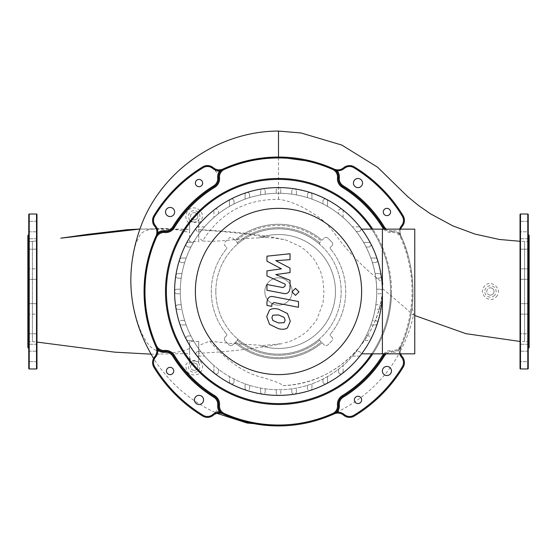 <?xml version="1.0" encoding="UTF-8"?>
<svg xmlns="http://www.w3.org/2000/svg" width="557" height="557" viewBox="0 0 557 557"><rect width="100%" height="100%" fill="white"/><g stroke="black" fill="none" stroke-linecap="round" stroke-linejoin="round"><path stroke-width="0.42" stroke-dasharray="2.79 2.09" d="M32.41 291.485L32.41 341.413L32.41 291.485M27.85 235.437L27.85 347.54M36.964 214.473L36.964 368.504M28.762 214.473L28.762 368.504M28.762 291.485L28.762 348.452L28.762 291.485M36.964 314.127L36.964 303.649L36.964 314.127L36.964 303.649L36.964 314.127L28.762 314.127L36.964 314.127M28.762 303.649L28.762 314.127L28.762 303.649L36.964 303.649L28.762 303.649L28.762 314.127L28.762 303.649M36.964 343.558L36.964 333.782L36.964 343.558M28.762 334.478L28.762 344.261L28.762 334.478M36.964 359.035L36.964 351.175L36.964 359.035M28.762 353.799L28.762 361.66L28.762 353.799M36.964 268.85L36.964 279.329L36.964 268.85L36.964 279.329L36.964 268.85L28.762 268.85L36.964 268.85M28.762 279.329L28.762 268.85L28.762 279.329L36.964 279.329L28.762 279.329L28.762 268.85L28.762 279.329M36.964 239.419L36.964 249.195L36.964 239.419M28.762 248.499L28.762 238.716L28.762 248.499M36.964 223.942L36.964 231.803L36.964 223.942M28.762 229.178L28.762 221.317L28.762 229.178M27.85 291.485L27.85 341.413L27.85 291.485M529.15 235.437L529.15 347.54M524.59 291.485L524.59 341.413L524.59 291.485M528.238 279.329L528.238 268.85L520.036 268.85L520.036 279.329L520.036 268.85L520.036 279.329L520.036 268.85L528.238 268.85L528.238 279.329L520.036 279.329L528.238 279.329L528.238 268.85M528.238 249.195L520.036 249.195L520.036 238.716L520.036 249.195L520.036 238.716L520.036 249.195L528.238 249.195L528.238 238.716L528.238 248.499M528.238 234.525L528.238 214.473M528.238 314.127L528.238 303.649L520.036 303.649L520.036 314.127L520.036 303.649L520.036 314.127L520.036 303.649L528.238 303.649L528.238 314.127L520.036 314.127L528.238 314.127L528.238 304.345M520.036 334.478L520.036 344.261L520.036 334.478M528.238 343.558L528.238 333.782L528.238 343.558M520.036 353.799L520.036 361.66L520.036 353.799M528.238 359.035L528.238 351.175L528.238 359.035M520.036 229.178L520.036 221.317L520.036 229.178M528.238 221.317L520.036 221.317L528.238 221.317L528.238 231.803L528.238 226.56L528.238 231.803L520.036 231.803L528.238 231.803M528.238 344.261L520.036 344.261L528.238 344.261L528.238 333.782L520.036 333.782L528.238 333.782M528.238 351.175L520.036 351.175L528.238 351.175L528.238 361.66L520.036 361.66L528.238 361.66M520.036 214.473L520.036 368.504M529.15 291.485L529.15 241.564L529.15 291.485M189.631 220.475L189.631 241.404L198.745 241.613L198.745 220.475A6.183 6.183 0 0 1 189.631 220.475L189.631 232.589L189.631 229.352L158.522 228.823M198.745 223.35C204.203 217.808 203.716 212.858 197.296 208.492L194.191 207.886C186.129 207.385 182.578 219.381 189.631 223.343M194.191 221.992A5.695 5.695 0 0 1 188.496 216.29A5.695 5.695 0 0 1 194.191 210.595A5.695 5.695 0 0 1 199.886 216.29A5.695 5.695 0 0 1 194.191 221.992M490.411 295.133A3.648 3.648 0 0 1 486.769 291.485A3.648 3.648 0 0 1 490.411 287.844A3.648 3.648 0 0 0 486.769 291.485A3.648 3.648 0 0 0 490.411 295.133A3.648 3.648 0 0 0 494.059 291.485A3.648 3.648 0 0 0 490.411 287.844A3.648 3.648 0 0 1 494.059 291.485A3.648 3.648 0 0 1 490.411 295.133M194.191 219.938A3.648 3.648 0 0 1 190.543 216.29A3.648 3.648 0 0 1 194.191 212.649A3.648 3.648 0 0 0 190.543 216.29A3.648 3.648 0 0 0 194.191 219.938A3.648 3.648 0 0 0 197.839 216.29A3.648 3.648 0 0 0 194.191 212.649A3.648 3.648 0 0 1 197.839 216.29A3.648 3.648 0 0 1 194.191 219.938M194.191 370.328A3.648 3.648 0 0 1 190.543 366.68A3.648 3.648 0 0 1 194.191 363.039A3.648 3.648 0 0 0 190.543 366.68A3.648 3.648 0 0 0 194.191 370.328A3.648 3.648 0 0 0 197.839 366.68A3.648 3.648 0 0 0 194.191 363.039A3.648 3.648 0 0 1 197.839 366.68A3.648 3.648 0 0 1 194.191 370.328M157.185 228.823L139.758 229.073L189.631 229.407L189.631 241.404M209.655 341.176C226.031 360.059 242.601 371.888 259.367 376.678C272.909 380.347 280.77 383.327 282.963 385.611C334.562 384.462 380.041 340.132 382.603 288.728L382.854 282.81C367.14 270.876 353.159 257.223 340.926 241.849C334.813 233.989 334.687 232.923 327.655 225.3C325.58 221.296 299.791 201.571 278.5 199.343C245.512 199.169 220.224 213.032 202.63 240.93C217.669 242.455 237.985 238.445 259.304 237.853A56.967 56.967 0 0 1 335.467 291.381A56.967 56.967 0 0 1 259.506 345.194L231.218 343.446L209.655 341.176L198.745 345.528L198.745 353.034L198.745 341.35L189.631 341.566L189.631 358.088L190.529 359.014A8.501 8.501 0 0 0 189.631 359.509L189.631 362.503A6.183 6.183 0 0 1 198.745 362.503L198.745 353.215C210.539 352.727 224.005 351.697 239.134 350.13L270.994 345.758L282.148 343.606L260.968 345.688A56.967 56.967 0 0 0 335.467 291.457A56.967 56.967 0 0 0 260.906 237.31L273.584 237.916L283.945 239.559L286.688 240.29L300.815 246.814L306.691 251.298L313.396 258.49L315.534 261.505L320.867 272.296L322.914 280.15L323.916 291.938L323.039 302.743L316.891 319.356L314.907 322.433L307.471 330.921L302.026 335.244L292.147 340.599L283.736 343.265M150.933 354.127L189.631 353.591L189.631 348.508C182.445 351.425 175.65 352.846 169.244 352.776C153.711 351.794 151.629 347.937 146.609 342.2L142.014 333.942C137.015 322.517 133.687 310.27 132.023 297.194C130.101 281.64 130.763 266.162 134 250.754L136.075 242.956L140.183 234.796C146.192 226.595 167.915 226.734 189.631 232.589M189.631 341.566L189.631 362.503M189.631 359.509L189.631 358.088M283.833 239.531L271.252 237.004C253.045 233.682 228.871 231.252 198.745 229.707L198.745 229.839C228.321 231.74 250.949 234.274 266.636 237.428M198.745 241.613L198.745 220.475M198.745 362.503L198.745 341.35M194.191 360.985A5.695 5.695 0 0 1 199.121 369.535A5.695 5.695 0 0 1 189.255 369.535A5.695 5.695 0 0 1 194.191 360.985M190.529 359.014L185.822 364.765C185.968 373.162 190.076 376.33 198.146 374.283C203.869 369.876 204.071 364.967 198.745 359.55M202.63 240.93L198.745 237.421M259.304 237.853L260.906 237.31M156.078 235.938C157.394 231.963 156.949 228.746 154.742 226.295A9.114 9.114 0 0 1 156.078 235.938A134.439 134.439 0 0 0 156.078 347.039A9.114 9.114 0 0 1 154.742 356.682A9.114 9.114 0 0 0 156.078 347.039L151.769 336.351M222.891 413.886L216.422 410.739L215.427 412.646C189.61 400.532 168.987 382.464 153.572 358.457A9.114 9.114 0 0 0 153.92 367.3A9.114 9.114 0 0 1 154.742 356.682L156.789 352.142L156.42 347.916M382.603 288.728C396.974 300.655 406.861 309.177 412.257 314.301L413.482 314.44L413.809 313.64L411.992 307.422C410.328 321.222 406.638 334.423 400.922 347.039L400.142 351.544L398.749 354.085C375.105 397.266 327.6 425.583 278.5 425.931A134.439 134.439 0 0 0 334.054 413.914A9.114 9.114 0 0 1 343.697 415.243A9.114 9.114 0 0 0 354.315 416.065A145.83 145.83 0 0 0 403.08 367.3A9.114 9.114 0 0 0 402.258 356.682A9.114 9.114 0 0 1 400.142 351.544C406.471 339.652 411.017 327.112 413.774 313.925M156.085 346.934L155.612 346.008A134.439 134.439 0 0 1 155.612 236.969L156.085 236.043M202.685 166.912A145.83 145.83 0 0 0 153.92 215.677A9.114 9.114 0 0 0 154.742 226.295A9.114 9.114 0 0 1 153.92 215.677A145.83 145.83 0 0 1 202.685 166.912A9.114 9.114 0 0 1 215.51 170.491L216.422 172.238A134.439 134.439 0 0 1 222.946 169.063A9.114 9.114 0 0 1 213.303 167.727L216.422 172.238L220.997 169.969M223.963 168.604L223.97 168.604A134.439 134.439 0 0 1 334.054 169.063C337.716 170.449 340.933 170.003 343.697 167.727A9.114 9.114 0 0 1 354.315 166.912A145.83 145.83 0 0 1 403.08 215.677A145.83 145.83 0 0 0 354.315 166.912A9.114 9.114 0 0 0 343.697 167.727A9.114 9.114 0 0 1 334.054 169.063L314.266 161.892M278.5 199.343L278.5 131.069M384.978 353.834A9.114 9.114 0 0 1 392.149 351.383L392.058 352.289A10.026 10.026 0 0 0 399.216 350.228L401.388 346.008A134.439 134.439 0 0 0 401.388 236.969A134.439 134.439 0 0 0 400.922 235.938A9.114 9.114 0 0 1 402.258 226.295C399.989 229.08 399.543 232.29 400.922 235.938A9.114 9.114 0 0 1 400.629 229.143A9.114 9.114 0 0 0 400.922 235.938C412.904 260.015 414.429 293.372 411.992 307.422M336.059 169.704A9.114 9.114 0 0 0 343.697 167.727M524.59 341.615L524.59 241.355L524.59 341.615L520.036 341.455M414.763 315.499L412.257 314.301M496.183 296.895C503.786 289.445 490.369 277.88 484.144 286.646C477.732 294.11 490.007 304.38 496.183 296.895M383.71 229.143A10.026 10.026 0 0 0 392.239 232.499A8.202 8.202 0 0 1 400.553 237.338L401.388 236.969A134.439 134.439 0 0 0 400.922 235.938A134.439 134.439 0 0 1 400.922 347.039A9.114 9.114 0 0 0 402.258 356.682A9.114 9.114 0 0 1 403.08 367.3A145.83 145.83 0 0 1 354.315 416.065A145.83 145.83 0 0 0 403.08 367.3A9.114 9.114 0 0 0 402.258 356.682A9.114 9.114 0 0 1 400.922 347.039A134.439 134.439 0 0 0 401.388 346.008L398.659 349.504A9.114 9.114 0 0 0 401.388 346.008A134.439 134.439 0 0 0 401.388 236.969A9.114 9.114 0 0 0 398.659 233.474L401.388 236.969L399.216 232.749A10.026 10.026 0 0 0 392.058 230.689L392.149 231.594A9.114 9.114 0 0 1 398.659 233.474L399.216 232.749A10.026 10.026 0 0 1 399.668 229.143M336.059 413.273A9.114 9.114 0 0 0 334.054 413.914A134.439 134.439 0 0 1 222.946 413.914A9.114 9.114 0 0 0 213.303 415.243A9.114 9.114 0 0 1 202.685 416.065A9.114 9.114 0 0 0 215.427 412.646L217.007 413.364M333.942 413.9L333.023 414.373A134.439 134.439 0 0 1 216.422 410.739L215.51 412.486A9.114 9.114 0 0 1 202.685 416.065A145.83 145.83 0 0 1 153.92 367.3A145.83 145.83 0 0 0 202.685 416.065A145.83 145.83 0 0 1 153.92 367.3M494.567 295.384A5.695 5.695 0 0 1 485.189 293.755A5.695 5.695 0 0 1 490.411 285.79A5.695 5.695 0 0 1 494.567 295.384M282.963 385.611A104.361 104.361 0 0 0 382.854 282.81M260.968 345.688L259.506 345.194M32.41 241.355L36.964 240.903L32.41 241.355L32.41 341.615L32.41 241.355M361.625 353.834L361.033 353.834A2.277 2.277 0 0 1 360.56 355.227A103.908 103.908 0 0 0 382.408 291.485A2.277 2.277 0 0 0 380.125 289.208L376.685 289.208A98.206 98.206 0 0 0 375.801 278.18L378.927 278.18A2.277 2.277 0 0 0 381.176 275.555A2.277 2.277 0 0 0 378.927 273.626L375.07 273.626A98.206 98.206 0 0 0 372.361 262.598L375.23 262.598A2.277 2.277 0 0 0 377.395 259.618A2.277 2.277 0 0 0 375.23 258.037L370.837 258.037A98.206 98.206 0 0 0 366.06 247.009L368.734 247.009A2.277 2.277 0 0 0 370.753 243.681A2.277 2.277 0 0 0 368.734 242.455L363.589 242.455A98.206 98.206 0 0 0 356.202 231.427L358.757 231.427A2.277 2.277 0 0 0 360.56 227.75A2.277 2.277 0 0 0 358.757 226.866A2.277 2.277 0 0 1 361.033 229.143L382.408 229.143L382.408 353.834L361.033 353.834A2.277 2.277 0 0 0 358.757 351.551L356.202 351.551A98.206 98.206 0 0 0 363.589 340.522L368.734 340.522A2.277 2.277 0 0 0 370.753 339.297A2.277 2.277 0 0 0 368.734 335.968L366.06 335.968A98.206 98.206 0 0 0 370.837 324.94L375.23 324.94A2.277 2.277 0 0 0 377.395 323.359A2.277 2.277 0 0 0 375.23 320.379L372.361 320.379A98.206 98.206 0 0 0 375.07 309.351L378.927 309.351A2.277 2.277 0 0 0 381.176 307.422A2.277 2.277 0 0 0 378.927 304.797L375.801 304.797A98.206 98.206 0 0 0 376.685 293.769L380.125 293.769A2.277 2.277 0 0 0 382.408 291.485A103.908 103.908 0 0 0 179.605 259.618A103.908 103.908 0 0 0 214.758 373.545A2.277 2.277 0 0 1 213.881 371.749L213.881 365.441A98.206 98.206 0 0 0 352.456 356.111L358.757 356.111L352.456 356.111A98.206 98.206 0 0 0 278.5 193.279A98.206 98.206 0 0 0 180.294 291.485A98.206 98.206 0 0 0 278.5 389.698A98.206 98.206 0 0 0 296.366 194.915A98.206 98.206 0 0 0 180.294 291.485A98.206 98.206 0 0 0 213.881 365.441L213.881 371.749A2.277 2.277 0 0 0 217.16 373.796A2.277 2.277 0 0 0 218.435 371.749A2.277 2.277 0 0 1 214.758 373.545A103.908 103.908 0 0 0 230.695 383.745A2.277 2.277 0 0 1 229.463 381.719L229.463 376.581L229.463 381.719A2.277 2.277 0 0 0 230.695 383.745A2.277 2.277 0 0 0 234.024 381.719A2.277 2.277 0 0 1 230.695 383.745A103.908 103.908 0 0 0 246.633 390.387A2.277 2.277 0 0 0 249.606 388.215A2.277 2.277 0 0 1 246.633 390.387A103.908 103.908 0 0 0 262.563 394.168A2.277 2.277 0 0 1 260.634 391.912L260.634 388.062L260.634 391.912A2.277 2.277 0 0 0 262.563 394.168A2.277 2.277 0 0 0 265.195 391.912A2.277 2.277 0 0 1 262.563 394.168A103.908 103.908 0 0 0 278.5 395.393A2.277 2.277 0 0 0 280.777 393.117L280.777 389.67L280.777 393.117A2.277 2.277 0 0 1 278.5 395.393A2.277 2.277 0 0 1 276.223 393.117L276.223 389.67L276.223 393.117A2.277 2.277 0 0 0 278.5 395.393A103.908 103.908 0 0 0 360.56 355.227A2.277 2.277 0 0 1 358.757 356.111A2.277 2.277 0 0 0 360.804 352.832A2.277 2.277 0 0 0 358.757 351.551L356.202 351.551A98.206 98.206 0 0 0 363.589 340.522L368.734 340.522A2.277 2.277 0 0 0 370.753 339.297A2.277 2.277 0 0 0 368.734 335.968L366.06 335.968A98.206 98.206 0 0 0 370.837 324.94L375.23 324.94A2.277 2.277 0 0 0 377.395 323.359A2.277 2.277 0 0 0 375.23 320.379L372.361 320.379A98.206 98.206 0 0 0 375.07 309.351L378.927 309.351A2.277 2.277 0 0 0 381.176 307.422A2.277 2.277 0 0 0 378.927 304.797L375.801 304.797A98.206 98.206 0 0 0 376.685 293.769L380.125 293.769A2.277 2.277 0 0 0 382.408 291.485A2.277 2.277 0 0 0 380.125 289.208L376.685 289.208A98.206 98.206 0 0 0 375.801 278.18L378.927 278.18A2.277 2.277 0 0 0 381.176 275.555A2.277 2.277 0 0 0 378.927 273.626L375.07 273.626A98.206 98.206 0 0 0 372.361 262.598L375.23 262.598A2.277 2.277 0 0 0 377.395 259.618A2.277 2.277 0 0 0 375.23 258.037L370.837 258.037A98.206 98.206 0 0 0 366.06 247.009L368.734 247.009A2.277 2.277 0 0 0 370.753 243.681A2.277 2.277 0 0 0 368.734 242.455L363.589 242.455A98.206 98.206 0 0 0 356.202 231.427L358.757 231.427A2.277 2.277 0 0 0 361.033 229.143L361.625 229.143M358.757 226.866L352.456 226.866L358.757 226.866M343.119 217.536L343.119 211.228A2.277 2.277 0 0 0 339.84 209.181A2.277 2.277 0 0 0 338.565 211.228L338.565 213.791L338.565 211.228A2.277 2.277 0 0 1 342.242 209.432A2.277 2.277 0 0 1 343.119 211.228L343.119 217.536M327.537 206.396L327.537 201.258A2.277 2.277 0 0 0 326.305 199.232A2.277 2.277 0 0 0 322.976 201.258L322.976 203.932L322.976 201.258A2.277 2.277 0 0 1 326.305 199.232A2.277 2.277 0 0 1 327.537 201.258L327.537 206.396M310.374 192.59A2.277 2.277 0 0 1 311.948 194.762L311.948 199.148L311.948 194.762A2.277 2.277 0 0 0 310.367 192.59A2.277 2.277 0 0 0 307.394 194.762L307.394 197.624L307.394 194.762A2.277 2.277 0 0 1 310.367 192.59M296.366 194.915L296.366 191.065A2.277 2.277 0 0 0 294.437 188.809A2.277 2.277 0 0 0 291.805 191.065L291.805 194.184L291.805 191.065A2.277 2.277 0 0 1 294.437 188.809A2.277 2.277 0 0 1 296.366 191.065L296.366 194.915M280.777 193.307L280.777 189.86A2.277 2.277 0 0 0 278.5 187.584A2.277 2.277 0 0 0 276.223 189.86L276.223 193.307L276.223 189.86A2.277 2.277 0 0 1 278.5 187.584A2.277 2.277 0 0 1 280.777 189.86L280.777 193.307M265.195 194.184L265.195 191.065A2.277 2.277 0 0 0 262.563 188.809A2.277 2.277 0 0 0 260.634 191.065L260.634 194.915L260.634 191.065A2.277 2.277 0 0 1 262.911 188.781A2.277 2.277 0 0 1 265.195 191.065L265.195 194.184M249.606 197.624L249.606 194.762A2.277 2.277 0 0 0 246.633 192.59A2.277 2.277 0 0 0 245.052 194.762L245.052 199.148L245.052 194.762A2.277 2.277 0 0 1 247.329 192.478A2.277 2.277 0 0 1 249.606 194.762L249.606 197.624M234.024 203.932L234.024 201.258A2.277 2.277 0 0 0 230.695 199.232A2.277 2.277 0 0 0 229.463 201.258L229.463 206.396L229.463 201.258A2.277 2.277 0 0 1 231.74 198.974A2.277 2.277 0 0 1 234.024 201.258L234.024 203.932M218.435 213.791L218.435 211.228A2.277 2.277 0 0 0 214.758 209.432A2.277 2.277 0 0 0 213.881 211.228L213.881 217.536L213.881 211.228A2.277 2.277 0 0 1 216.158 208.952A2.277 2.277 0 0 1 218.435 211.228L218.435 213.791M204.544 226.866L198.243 226.866A2.277 2.277 0 0 0 196.196 230.145A2.277 2.277 0 0 0 198.243 231.427L200.798 231.427L198.243 231.427A2.277 2.277 0 0 1 196.44 227.75A2.277 2.277 0 0 1 198.243 226.866L204.544 226.866M193.411 242.455L188.266 242.455A2.277 2.277 0 0 0 186.247 243.681A2.277 2.277 0 0 0 188.266 247.009L190.94 247.009L188.266 247.009A2.277 2.277 0 0 1 186.247 243.681A2.277 2.277 0 0 1 188.266 242.455L193.411 242.455M186.163 258.037L181.77 258.037A2.277 2.277 0 0 0 179.605 259.618A2.277 2.277 0 0 0 181.77 262.598L184.639 262.598L181.77 262.598A2.277 2.277 0 0 1 179.605 259.618A2.277 2.277 0 0 1 181.77 258.037L186.163 258.037M181.93 273.626L178.073 273.626A2.277 2.277 0 0 0 175.824 275.555A2.277 2.277 0 0 1 178.073 273.626L181.93 273.626M181.199 278.18L178.073 278.18A2.277 2.277 0 0 1 175.824 275.555A2.277 2.277 0 0 0 178.073 278.18L181.199 278.18M176.875 293.769L180.315 293.769L176.875 293.769A2.277 2.277 0 0 1 174.592 291.485A2.277 2.277 0 0 1 176.875 289.208L180.315 289.208L176.875 289.208A2.277 2.277 0 0 0 174.592 291.485A2.277 2.277 0 0 0 176.875 293.769M178.073 309.351L181.93 309.351L178.073 309.351A2.277 2.277 0 0 1 175.796 307.074A2.277 2.277 0 0 1 178.073 304.797A2.277 2.277 0 0 0 175.824 307.422A2.277 2.277 0 0 0 178.073 309.351M181.199 304.797L178.073 304.797L181.199 304.797M181.77 324.94L186.163 324.94L181.77 324.94A2.277 2.277 0 0 1 179.493 322.663A2.277 2.277 0 0 1 181.77 320.379A2.277 2.277 0 0 0 179.605 323.359A2.277 2.277 0 0 0 181.77 324.94M184.639 320.379L181.77 320.379L184.639 320.379M188.266 340.522L193.411 340.522L188.266 340.522A2.277 2.277 0 0 1 185.989 338.245A2.277 2.277 0 0 1 188.266 335.968A2.277 2.277 0 0 0 186.247 339.297A2.277 2.277 0 0 0 188.266 340.522M190.94 335.968L188.266 335.968L190.94 335.968M198.243 356.111L204.544 356.111L198.243 356.111A2.277 2.277 0 0 1 195.967 353.834A2.277 2.277 0 0 1 198.243 351.551A2.277 2.277 0 0 0 196.44 355.227A2.277 2.277 0 0 0 198.243 356.111M200.798 351.551L198.243 351.551L200.798 351.551M218.435 369.187L218.435 371.749L218.435 369.187M234.024 379.045L234.024 381.719L234.024 379.045M249.606 385.353L249.606 388.215L249.606 385.353M246.626 390.387A2.277 2.277 0 0 1 245.052 388.215L245.052 383.829L245.052 388.215A2.277 2.277 0 0 0 246.633 390.387M265.195 388.793L265.195 391.912L265.195 388.793M296.366 391.912L296.366 388.062L296.366 391.912A2.277 2.277 0 0 1 294.089 394.189A2.277 2.277 0 0 1 291.805 391.912A2.277 2.277 0 0 0 294.437 394.168A2.277 2.277 0 0 0 296.366 391.912M291.805 388.793L291.805 391.912L291.805 388.793M311.948 388.215L311.948 383.829L311.948 388.215A2.277 2.277 0 0 1 309.671 390.499A2.277 2.277 0 0 1 307.394 388.215A2.277 2.277 0 0 0 310.367 390.387A2.277 2.277 0 0 0 311.948 388.215M307.394 385.353L307.394 388.215L307.394 385.353M327.537 381.719L327.537 376.581L327.537 381.719A2.277 2.277 0 0 1 325.26 383.996A2.277 2.277 0 0 1 322.976 381.719A2.277 2.277 0 0 0 326.305 383.745A2.277 2.277 0 0 0 327.537 381.719M322.976 379.045L322.976 381.719L322.976 379.045M343.119 371.749L343.119 365.441L343.119 371.749A2.277 2.277 0 0 1 340.842 374.026A2.277 2.277 0 0 1 338.565 371.749A2.277 2.277 0 0 0 342.242 373.545A2.277 2.277 0 0 0 343.119 371.749M338.565 369.187L338.565 371.749L338.565 369.187M382.36 370.983A4.56 4.56 0 0 0 386.92 375.543A4.56 4.56 0 0 0 391.474 370.983A4.56 4.56 0 0 0 386.92 366.429A4.56 4.56 0 0 0 382.36 370.983M354.349 399.905A3.648 3.648 0 0 0 357.998 403.553A3.648 3.648 0 0 0 361.639 399.905A3.648 3.648 0 0 0 357.998 396.264A3.648 3.648 0 0 0 354.349 399.905M386.92 215.636A3.648 3.648 0 0 0 390.561 211.994A3.648 3.648 0 0 0 386.92 208.346A3.648 3.648 0 0 0 383.272 211.994A3.648 3.648 0 0 0 386.92 215.636M357.998 187.625A4.56 4.56 0 0 0 362.551 183.072A4.56 4.56 0 0 0 357.998 178.512A4.56 4.56 0 0 0 353.437 183.072A4.56 4.56 0 0 0 357.998 187.625M202.651 183.072A3.648 3.648 0 0 0 199.002 179.424A3.648 3.648 0 0 0 195.361 183.072A3.648 3.648 0 0 0 199.002 186.713A3.648 3.648 0 0 0 202.651 183.072M174.64 211.994A4.56 4.56 0 0 0 170.08 207.434A4.56 4.56 0 0 0 165.526 211.994A4.56 4.56 0 0 0 170.08 216.548A4.56 4.56 0 0 0 174.64 211.994M170.08 367.335A3.648 3.648 0 0 0 166.439 370.983A3.648 3.648 0 0 0 170.08 374.631A3.648 3.648 0 0 0 173.728 370.983A3.648 3.648 0 0 0 170.08 367.335M199.002 395.352A4.56 4.56 0 0 0 194.449 399.905A4.56 4.56 0 0 0 199.002 404.466A4.56 4.56 0 0 0 203.563 399.905A4.56 4.56 0 0 0 199.002 395.352M264.826 291.485A13.674 13.674 0 0 1 278.5 277.818A13.674 13.674 0 0 1 292.174 291.485A13.674 13.674 0 0 1 278.5 305.159A13.674 13.674 0 0 1 264.826 291.485A13.674 13.674 0 0 1 278.5 277.818A13.674 13.674 0 0 1 292.174 291.485A13.674 13.674 0 0 1 278.5 305.159A13.674 13.674 0 0 1 264.826 291.485M215.838 291.485A62.663 62.663 0 0 1 278.5 228.823A62.663 62.663 0 0 1 341.163 291.485A62.663 62.663 0 0 0 278.5 228.823A62.663 62.663 0 0 0 215.838 291.485A62.663 62.663 0 0 0 278.5 354.148A62.663 62.663 0 0 0 341.163 291.485A62.663 62.663 0 0 1 237.303 338.705A62.663 62.663 0 0 1 215.838 291.485M371.672 229.143A112.11 112.11 0 0 1 390.61 291.485A112.11 112.11 0 0 0 278.5 179.382A112.11 112.11 0 0 0 166.39 291.485A112.11 112.11 0 0 0 278.5 403.595A112.11 112.11 0 0 0 390.61 291.485A112.11 112.11 0 0 1 371.672 353.834M372.772 353.834A113.022 113.022 0 0 0 391.522 291.485A113.022 113.022 0 0 1 278.5 404.507A113.022 113.022 0 0 1 165.478 291.485A113.022 113.022 0 0 1 278.5 178.47A113.022 113.022 0 0 1 391.522 291.485A113.022 113.022 0 0 0 372.772 229.143M327.962 238.159A2.736 2.736 0 0 0 324.097 238.159L322.009 240.248A67.223 67.223 0 0 0 234.991 240.248L232.903 238.159A2.736 2.736 0 0 0 229.038 238.159L225.167 242.023A2.736 2.736 0 0 0 225.167 245.888L226.525 247.245L225.167 245.888A2.736 2.736 0 0 1 225.167 242.023L229.038 238.159A2.736 2.736 0 0 1 232.903 238.159L237.359 242.608A1.142 1.142 0 0 1 237.414 242.678L237.303 244.272L237.414 242.678A63.804 63.804 0 0 1 319.586 242.678A1.142 1.142 0 0 1 319.641 242.608L321.201 241.056A66.081 66.081 0 0 0 235.799 241.056L237.359 242.608A1.142 1.142 0 0 1 237.414 242.678A63.804 63.804 0 0 1 319.586 242.678L319.697 244.272L319.586 242.678A1.142 1.142 0 0 1 319.641 242.608L321.201 241.056A66.081 66.081 0 0 0 235.799 241.056L234.991 240.248A67.223 67.223 0 0 1 322.009 240.248A67.223 67.223 0 0 0 234.991 240.248A67.223 67.223 0 0 1 322.009 240.248L324.097 238.159A2.736 2.736 0 0 1 327.962 238.159L331.833 242.023L327.962 238.159M226.595 248.777A1.142 1.142 0 0 0 226.525 247.245A1.142 1.142 0 0 1 226.595 248.777A67.223 67.223 0 0 0 226.595 334.2A67.223 67.223 0 0 1 226.595 248.777M226.525 335.732A1.142 1.142 0 0 0 226.595 334.2A1.142 1.142 0 0 1 226.525 335.732L225.167 337.089A2.736 2.736 0 0 0 225.167 340.954L229.038 344.818A2.736 2.736 0 0 0 232.903 344.818L234.991 342.729A67.223 67.223 0 0 0 322.009 342.729L324.097 344.818A2.736 2.736 0 0 0 327.962 344.818L331.833 340.954A2.736 2.736 0 0 0 331.833 337.089L330.475 335.732L331.833 337.089A2.736 2.736 0 0 1 331.833 340.954L327.962 344.818A2.736 2.736 0 0 1 324.097 344.818L322.009 342.729A67.223 67.223 0 0 1 234.991 342.729L235.799 341.921L234.991 342.729A67.223 67.223 0 0 0 322.009 342.729A67.223 67.223 0 0 1 234.991 342.729L232.903 344.818A2.736 2.736 0 0 1 229.038 344.818L225.167 340.954A2.736 2.736 0 0 1 225.167 337.089L226.525 335.732M330.405 334.2A1.142 1.142 0 0 0 330.475 335.732A1.142 1.142 0 0 1 330.405 334.2A67.223 67.223 0 0 0 330.405 248.777A67.223 67.223 0 0 1 330.405 334.2M330.475 247.245A1.142 1.142 0 0 0 330.405 248.777A1.142 1.142 0 0 1 330.475 247.245L331.833 245.888A2.736 2.736 0 0 0 331.833 242.023A2.736 2.736 0 0 1 331.833 245.888L330.475 247.245M321.201 341.921L319.641 340.369A1.142 1.142 0 0 1 319.586 340.299L319.697 338.705L319.586 340.299A63.804 63.804 0 0 1 237.414 340.299A1.142 1.142 0 0 1 237.359 340.369L235.799 341.921A66.081 66.081 0 0 0 321.201 341.921L319.641 340.369A1.142 1.142 0 0 1 319.586 340.299A63.804 63.804 0 0 1 237.414 340.299A1.142 1.142 0 0 1 237.359 340.369L235.799 341.921A66.081 66.081 0 0 0 321.201 341.921M319.697 244.272A62.663 62.663 0 0 0 237.303 244.272A62.663 62.663 0 0 1 319.697 244.272A62.663 62.663 0 0 0 237.303 244.272A62.663 62.663 0 0 1 319.697 244.272M237.303 338.705L237.414 340.299L237.303 338.705A62.663 62.663 0 0 0 319.697 338.705A62.663 62.663 0 0 1 237.303 338.705M399.668 353.834A10.026 10.026 0 0 1 399.216 350.228L398.659 349.504A9.114 9.114 0 0 1 392.149 351.383L392.239 350.478A10.026 10.026 0 0 0 383.71 353.834M336.066 412.18L335.648 412.612M400.629 353.834A9.114 9.114 0 0 1 400.922 347.039L400.915 346.934M400.915 236.043L400.922 235.938A134.439 134.439 0 0 1 400.922 347.039M334.054 413.914A9.114 9.114 0 0 1 343.697 415.243A9.114 9.114 0 0 0 354.315 416.065M223.977 414.373L223.058 413.9M221.526 412.772L220.934 412.18M157.763 349.009L157.38 348.633M384.978 229.143A9.114 9.114 0 0 0 392.149 231.594L392.239 232.499M223.058 169.07L223.977 168.604M220.934 170.797L221.352 170.365M222.946 169.063A134.439 134.439 0 0 1 334.054 169.063M335.474 170.205L336.066 170.797M333.023 168.604L333.942 169.07M157.38 234.344L157.763 233.968M402.258 226.295A9.114 9.114 0 0 0 403.08 215.677M284.105 322.712L285.121 320.212L284.105 317.358L278.521 314.942L272.895 315.178L271.879 317.636L272.895 320.533L278.521 322.956L284.105 322.712M287.468 313.542L278.521 309.191C274.51 308.237 271.51 308.529 269.532 310.054L266.699 316.627L269.532 324.355L278.521 328.707C282.503 329.653 285.483 329.361 287.468 327.836L290.301 321.215L287.468 313.542M298.496 301.539L273.564 296.693C269.727 295.823 267.527 297.64 266.963 302.145L266.963 305.417L271.837 306.364L271.837 304.15L273.919 302.521L298.496 307.297L298.496 301.539M292 291.882L295.495 295.37L298.984 291.882L295.495 288.387L292 291.882M266.963 261.212L281.445 268.85L266.963 270.862L266.963 275.889L285.17 284.174L285.17 285.964L283.095 287.607L266.949 284.502L266.949 290.26L283.478 293.428C287.315 294.277 289.508 292.453 290.051 287.948L290.037 280.324L275.778 274.566L290.037 272.596L290.037 268.098L275.778 260.634L290.037 259.687L290.037 253.748L266.963 256.178L266.963 261.212M414.763 229.143L414.763 353.834L382.408 353.834L382.408 229.143L414.763 229.143M36.511 214.013L36.511 368.964M29.215 214.013L29.215 368.964M520.489 214.013L520.489 368.964M527.785 214.013L527.785 368.964M400.553 237.338A133.527 133.527 0 0 1 400.553 345.639A8.202 8.202 0 0 1 392.239 350.478M386.398 353.834A8.202 8.202 0 0 1 392.058 352.289M399.78 348.466L399.919 348.974M400.553 345.639L401.388 346.008M392.058 230.689A8.202 8.202 0 0 1 386.398 229.143M399.919 234.003L399.78 234.511M32.41 241.564L27.85 241.564M36.964 344.261L28.762 344.261L36.964 344.261M36.964 361.66L28.762 361.66L36.964 361.66M36.964 238.716L28.762 238.716L36.964 238.716M36.964 221.317L28.762 221.317L36.964 221.317M28.762 249.195L36.964 249.195L28.762 249.195M28.762 231.803L36.964 231.803L28.762 231.803M28.762 333.782L36.964 333.782L28.762 333.782M28.762 351.175L36.964 351.175L28.762 351.175M27.85 341.413L32.41 341.413M529.15 341.413L524.59 341.413M528.238 238.716L520.036 238.716L528.238 238.716M529.15 241.564L524.59 241.564M524.59 241.355L520.036 241.285M32.41 341.615L36.964 342.075M159.497 354.148L156.155 354.148M155.668 228.83L159.379 228.83"/><path stroke-width="0.84" d="M36.511 368.964A0.453 0.453 0 0 0 36.964 368.504L36.964 214.473A0.453 0.453 0 0 0 36.511 214.013L36.511 368.964L29.215 368.964A0.453 0.453 0 0 1 28.762 368.504L28.762 214.473A0.453 0.453 0 0 1 29.215 214.013L36.511 214.013M28.762 348.452L27.85 347.54L27.85 235.437L28.762 234.525M520.036 214.473A0.453 0.453 0 0 1 520.489 214.013L520.489 368.964A0.453 0.453 0 0 1 520.036 368.504L520.036 214.473M527.785 214.013A0.453 0.453 0 0 1 528.238 214.473L528.238 368.504A0.453 0.453 0 0 1 527.785 368.964L527.785 214.013L520.489 214.013M528.238 304.345L528.238 249.195M528.238 248.499L528.238 234.525L529.15 235.437L529.15 347.54L528.238 348.452L528.238 344.261M528.238 268.85L528.238 279.329M528.238 231.803L528.238 221.317M528.238 333.782L528.238 314.127M528.238 348.452L528.238 351.175M528.238 361.66L528.238 368.504M156.42 347.916L156.078 347.039A134.439 134.439 0 0 1 155.612 346.008L157.784 350.228A10.026 10.026 0 0 0 164.942 352.289L164.851 351.383A9.114 9.114 0 0 1 173.533 355.693A123.048 123.048 0 0 0 214.292 396.452A9.114 9.114 0 0 1 218.602 405.134A9.114 9.114 0 0 0 223.977 414.373L223.705 414.248M520.036 241.285L499.211 239.44L474.94 234.072L452.848 225.884L430.429 213.777L418.425 205.408L407.661 196.593L377.507 167.149L341.831 145.078L301.045 132.977L278.5 131.069C220.732 131.09 165.102 167.935 142.85 221.296C123.828 268.794 127.4 314.51 153.572 358.457L154.742 356.682A9.114 9.114 0 0 0 153.92 367.3A9.114 9.114 0 0 1 154.742 356.682L155.438 357.274A10.026 10.026 0 0 0 157.784 350.228L158.341 349.504A9.114 9.114 0 0 0 164.851 351.383L164.761 350.478A8.202 8.202 0 0 1 156.447 345.639A133.527 133.527 0 0 1 156.447 237.338A8.202 8.202 0 0 1 164.761 232.499A10.026 10.026 0 0 0 174.313 227.757A122.136 122.136 0 0 1 214.765 187.298A10.026 10.026 0 0 0 219.514 177.753A8.202 8.202 0 0 1 224.346 169.432A133.527 133.527 0 0 1 332.654 169.432A8.202 8.202 0 0 1 337.486 177.753A10.026 10.026 0 0 0 342.235 187.298A122.136 122.136 0 0 1 382.687 227.757A10.026 10.026 0 0 0 383.71 229.143M151.769 336.351L145.586 311.69L144.159 286.298L147.549 261.073L156.078 235.938A9.114 9.114 0 0 0 154.742 226.295C152.242 223.566 151.97 220.029 153.92 215.677C166.251 195.556 182.501 179.305 202.685 166.912L204.342 166.118L208.972 165.714L213.303 167.734A9.114 9.114 0 0 0 202.685 166.912A9.114 9.114 0 0 1 213.303 167.727L212.718 168.423A10.026 10.026 0 0 0 219.764 170.769A10.026 10.026 0 0 0 217.696 177.934L218.602 177.843A9.114 9.114 0 0 1 220.481 171.333L220.934 170.797M157.763 233.968L158.341 233.474A9.114 9.114 0 0 1 164.851 231.594L164.942 230.689A10.026 10.026 0 0 0 157.784 232.749L158.341 233.474A9.114 9.114 0 0 0 155.612 236.969A134.439 134.439 0 0 1 156.078 235.938L156.134 235.799M217.007 413.364L247.064 423.028L278.5 425.931L267.541 425.478L240.102 420.326L222.891 413.886M220.997 169.969L223.963 168.604M336.066 170.797L336.519 171.333A9.114 9.114 0 0 0 333.023 168.604A134.439 134.439 0 0 0 222.946 169.063A134.439 134.439 0 0 1 223.977 168.604L250.629 159.97L278.5 157.046L314.266 161.892M278.5 131.069L278.5 157.046M401.562 225.703L402.258 226.295A9.114 9.114 0 0 0 400.629 229.143A9.114 9.114 0 0 1 402.258 226.295A9.114 9.114 0 0 0 403.08 215.677C405.078 219.409 404.807 222.946 402.258 226.295A9.114 9.114 0 0 0 403.08 215.677A145.83 145.83 0 0 0 354.315 166.912C374.931 179.737 391.181 195.994 403.08 215.677L402.3 216.151A8.202 8.202 0 0 1 401.562 225.703A10.026 10.026 0 0 0 399.668 229.143M336.059 169.704A9.114 9.114 0 0 0 343.697 167.727C346.893 165.185 350.43 164.914 354.315 166.912A9.114 9.114 0 0 0 343.697 167.727L344.282 168.423A10.026 10.026 0 0 1 337.236 170.769L336.519 171.333A9.114 9.114 0 0 1 338.398 177.843L339.304 177.934A10.026 10.026 0 0 0 337.236 170.769L333.023 168.604A134.439 134.439 0 0 1 334.054 169.063A9.114 9.114 0 0 0 336.059 169.704A9.114 9.114 0 0 1 334.054 169.063A134.439 134.439 0 0 0 333.023 168.604L333.295 168.729M520.036 341.455L465.882 333.664L414.763 315.499M343.697 415.243A9.114 9.114 0 0 0 336.059 413.273A9.114 9.114 0 0 1 343.697 415.243A9.114 9.114 0 0 0 354.315 416.065A9.114 9.114 0 0 1 343.697 415.243L344.282 414.547A10.026 10.026 0 0 0 337.236 412.201A10.026 10.026 0 0 0 339.304 405.043L338.398 405.134A9.114 9.114 0 0 1 342.708 396.452A123.048 123.048 0 0 0 383.467 355.693A9.114 9.114 0 0 1 384.978 353.834M333.295 414.248L333.023 414.373A134.439 134.439 0 0 0 334.054 413.914A134.439 134.439 0 0 1 333.023 414.373L335.648 412.612M60.79 238.18L139.758 229.073L127.219 229.721L88.173 234.288L60.755 238.187M382.408 291.485A103.908 103.908 0 0 0 278.5 187.584A103.908 103.908 0 0 0 174.592 291.485A103.908 103.908 0 0 0 278.5 395.393A103.908 103.908 0 0 0 382.408 291.485L382.408 229.143L414.763 229.143L414.763 353.834L382.408 353.834L382.408 291.485M195.375 291.485A83.125 83.125 0 0 1 278.5 208.367A83.125 83.125 0 0 1 361.625 291.485A83.125 83.125 0 0 1 278.5 374.61A83.125 83.125 0 0 1 195.375 291.485M361.625 353.834L382.408 353.834L382.408 229.143L361.625 229.143M382.36 370.983A4.56 4.56 0 0 0 386.92 375.543A4.56 4.56 0 0 0 391.474 370.983A4.56 4.56 0 0 0 386.92 366.429A4.56 4.56 0 0 0 382.36 370.983M354.349 399.905A3.648 3.648 0 0 0 357.998 403.553A3.648 3.648 0 0 0 361.639 399.905A3.648 3.648 0 0 0 357.998 396.264A3.648 3.648 0 0 0 354.349 399.905M386.92 208.346A3.648 3.648 0 0 1 390.561 211.994A3.648 3.648 0 0 1 386.92 215.636A3.648 3.648 0 0 1 383.272 211.994A3.648 3.648 0 0 1 386.92 208.346M357.998 178.512A4.56 4.56 0 0 1 362.551 183.072A4.56 4.56 0 0 1 357.998 187.625A4.56 4.56 0 0 1 353.437 183.072A4.56 4.56 0 0 1 357.998 178.512M195.361 183.072A3.648 3.648 0 0 1 199.002 179.424A3.648 3.648 0 0 1 202.651 183.072A3.648 3.648 0 0 1 199.002 186.713A3.648 3.648 0 0 1 195.361 183.072M165.526 211.994A4.56 4.56 0 0 1 170.08 207.434A4.56 4.56 0 0 1 174.64 211.994A4.56 4.56 0 0 1 170.08 216.548A4.56 4.56 0 0 1 165.526 211.994M170.08 374.631A3.648 3.648 0 0 1 166.439 370.983A3.648 3.648 0 0 1 170.08 367.335A3.648 3.648 0 0 1 173.728 370.983A3.648 3.648 0 0 1 170.08 374.631M199.002 404.466A4.56 4.56 0 0 1 194.449 399.905A4.56 4.56 0 0 1 199.002 395.352A4.56 4.56 0 0 1 203.563 399.905A4.56 4.56 0 0 1 199.002 404.466M372.772 229.143A113.022 113.022 0 0 0 165.478 291.485A113.022 113.022 0 0 0 372.772 353.834M371.672 353.834A112.11 112.11 0 0 1 166.39 291.485A112.11 112.11 0 0 1 371.672 229.143M336.059 413.273A9.114 9.114 0 0 0 334.054 413.914L337.236 412.201L336.519 411.644A9.114 9.114 0 0 0 338.398 405.134L337.486 405.224A8.202 8.202 0 0 1 332.654 413.545A133.527 133.527 0 0 1 224.346 413.545A8.202 8.202 0 0 1 219.514 405.224A10.026 10.026 0 0 0 214.765 395.679A122.136 122.136 0 0 1 174.313 355.22A10.026 10.026 0 0 0 164.761 350.478M219.514 405.224L217.696 405.043A10.026 10.026 0 0 0 219.764 412.201L223.977 414.373A134.439 134.439 0 0 0 333.023 414.373A9.114 9.114 0 0 0 336.519 411.644L336.066 412.18M403.08 367.3L402.3 366.826A144.924 144.924 0 0 1 353.841 415.285L354.315 416.065A145.83 145.83 0 0 0 403.08 367.3A9.114 9.114 0 0 0 402.258 356.682A9.114 9.114 0 0 1 400.629 353.834M221.011 412.911L222.946 413.914A134.439 134.439 0 0 0 333.023 414.373L332.654 413.545M212.718 414.547A8.202 8.202 0 0 1 203.159 415.285A144.924 144.924 0 0 1 154.7 366.826L153.92 367.3A145.83 145.83 0 0 0 202.685 416.065A9.114 9.114 0 0 0 213.303 415.243L212.718 414.547A10.026 10.026 0 0 1 219.764 412.201L220.481 411.644L220.934 412.18M157.38 348.633L156.078 347.039A9.114 9.114 0 0 1 154.742 356.682M155.737 346.28L155.612 346.008A134.439 134.439 0 0 0 156.078 347.039M153.92 215.677L154.7 216.151A144.924 144.924 0 0 1 203.159 167.692L202.685 166.912A145.83 145.83 0 0 0 153.92 215.677A9.114 9.114 0 0 0 154.742 226.295L155.438 225.703A10.026 10.026 0 0 1 157.784 232.749L155.612 236.969A134.439 134.439 0 0 0 155.612 346.008A9.114 9.114 0 0 0 158.341 349.504L157.763 349.009M213.303 415.243A9.114 9.114 0 0 1 222.946 413.914M164.761 232.499L164.851 231.594A9.114 9.114 0 0 0 173.533 227.277A123.048 123.048 0 0 1 214.292 186.525A9.114 9.114 0 0 0 218.602 177.843L219.514 177.753M223.705 168.729L223.977 168.604A9.114 9.114 0 0 0 220.481 171.333L219.764 170.769L223.058 169.07L221.011 170.066M337.486 177.753L338.398 177.843A9.114 9.114 0 0 0 342.708 186.525A123.048 123.048 0 0 1 383.467 227.277A9.114 9.114 0 0 0 384.978 229.143M224.346 169.432L223.977 168.604L222.946 169.063A9.114 9.114 0 0 1 213.303 167.727M154.742 226.295A9.114 9.114 0 0 1 156.078 235.938L157.38 234.344M156.078 235.938A134.439 134.439 0 0 0 155.612 236.969L155.737 236.697M335.989 170.066L334.054 169.063M285.121 320.212L284.105 322.712L278.521 322.956L272.895 320.533L271.879 317.636L272.895 315.178L278.521 314.942L284.105 317.358L285.121 320.212M278.521 309.191L287.468 313.542L290.301 321.215L287.468 327.836C285.483 329.361 282.503 329.653 278.521 328.707L269.532 324.355L266.699 316.627L269.532 310.054C271.51 308.529 274.51 308.237 278.521 309.191M273.564 296.693L298.496 301.539L298.496 307.297L273.919 302.521L271.837 304.15L271.837 306.364L266.963 305.417L266.963 302.145C267.527 297.64 269.727 295.823 273.564 296.693M295.495 295.37L292 291.882L295.495 288.387L298.984 291.882L295.495 295.37M281.445 268.85L266.963 261.212L266.963 256.178L290.037 253.748L290.037 259.687L275.778 260.634L290.037 268.098L290.037 272.596L275.778 274.566L290.037 280.324L290.051 287.948C289.508 292.453 287.315 294.277 283.478 293.428L266.949 290.26L266.949 284.502L283.095 287.607L285.17 285.964L285.17 284.174L266.963 275.889L266.963 270.862L281.445 268.85M29.215 368.964L29.215 214.013M383.71 353.834A10.026 10.026 0 0 0 382.687 355.22A122.136 122.136 0 0 1 342.235 395.679A10.026 10.026 0 0 0 337.486 405.224M335.989 412.911L335.474 412.772M339.304 405.043A8.202 8.202 0 0 1 343.182 397.232L342.235 395.679M343.182 397.232A123.96 123.96 0 0 0 384.239 356.174L382.687 355.22M384.239 356.174A8.202 8.202 0 0 1 386.398 353.834M353.841 415.285A8.202 8.202 0 0 1 344.282 414.547M402.258 356.682L401.562 357.274A8.202 8.202 0 0 1 402.3 366.826M399.668 353.834A10.026 10.026 0 0 0 401.562 357.274M214.765 395.679L213.818 397.232A8.202 8.202 0 0 1 217.696 405.043M174.313 355.22L172.761 356.174A123.96 123.96 0 0 0 213.818 397.232M164.942 352.289A8.202 8.202 0 0 1 172.761 356.174M157.081 348.974L157.22 348.466M154.7 366.826A8.202 8.202 0 0 1 155.438 357.274M202.685 416.065L203.159 415.285M217.696 177.934A8.202 8.202 0 0 1 213.818 185.746L214.765 187.298M213.818 185.746A123.96 123.96 0 0 0 172.761 226.803L174.313 227.757M332.654 169.432L333.023 168.604M155.612 236.969L156.447 237.338M155.612 346.008L156.447 345.639M342.235 187.298L343.182 185.746A8.202 8.202 0 0 1 339.304 177.934M382.687 227.757L384.239 226.803A123.96 123.96 0 0 0 343.182 185.746M223.977 414.373L224.346 413.545M223.977 168.604A134.439 134.439 0 0 0 222.946 169.063M172.761 226.803A8.202 8.202 0 0 1 164.942 230.689M157.22 234.511L157.081 234.003M203.159 167.692A8.202 8.202 0 0 1 212.718 168.423M155.438 225.703A8.202 8.202 0 0 1 154.7 216.151M386.398 229.143A8.202 8.202 0 0 1 384.239 226.803M344.282 168.423A8.202 8.202 0 0 1 353.841 167.692A144.924 144.924 0 0 1 402.3 216.151M353.841 167.692L354.315 166.912M527.785 368.964L520.489 368.964M36.964 342.075L114.812 352.163L150.933 354.127"/></g></svg>
